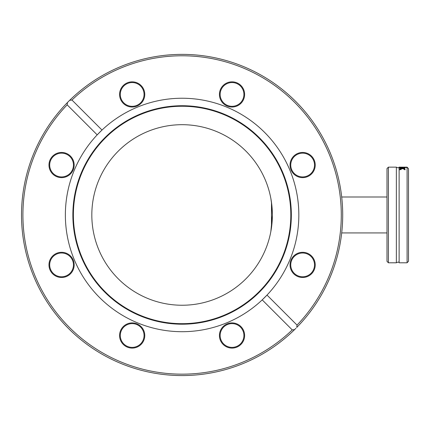 <?xml version="1.0" encoding="UTF-8"?>
<svg xmlns="http://www.w3.org/2000/svg" width="430" height="430" viewBox="0 0 430 430"><rect width="100%" height="100%" fill="white"/><g stroke="black" fill="none" stroke-linecap="round" stroke-linejoin="round"><path stroke-width="0.64" d="M272.142 208.464L272.378 214.796L271.948 206.185L270.841 198.37L271.481 202.261L271.481 227.674L270.841 231.566L272.378 215.183M292.239 329.907A159.186 159.186 0 0 1 69.536 327.531A159.186 159.186 0 0 1 67.161 104.834L67.467 102.485L69.622 100.33L71.966 100.029A159.186 159.186 0 0 1 294.663 102.404A159.186 159.186 0 0 1 297.039 325.101L296.738 327.45A160.605 160.605 0 0 0 271.959 81.856A160.605 160.605 0 0 0 68.537 328.531A160.605 160.605 0 0 0 294.582 329.606L292.239 329.907L262.209 299.882L267.014 295.077L297.039 325.101M295.98 328.219L294.582 329.606M301.64 322.226L299.334 324.741M287.783 335.9L288.401 335.357M288.299 335.448L287.45 336.19M295.883 328.316L294.545 329.643M293.712 330.45L291.083 332.933M290.239 333.712L288.82 334.981M303.344 320.296L303.069 320.603M302.709 321.017L302.397 321.377M304.913 318.458L302.301 321.484M305.198 318.119L305.719 317.496M308.654 313.846L309.928 312.196M307.875 314.841L307.117 315.787M310.008 312.089L309.433 312.841M287.482 336.158L284.493 338.7M71.966 100.029L101.991 130.053L97.191 134.859L67.161 104.834M289.954 259.639A116.74 116.74 0 0 0 97.191 134.859A116.74 116.74 0 0 0 99.556 297.512A116.74 116.74 0 0 0 289.954 259.639M307.45 176.676A12.594 12.594 0 0 0 310.299 155.053A12.594 12.594 0 0 0 290.148 163.4A12.594 12.594 0 0 0 307.45 176.676M143.808 89.617A12.594 12.594 0 0 0 122.184 86.769A12.594 12.594 0 0 0 130.532 106.919A12.594 12.594 0 0 0 143.808 89.617M243.659 99.255A12.594 12.594 0 0 0 230.383 81.947A12.594 12.594 0 0 0 222.036 102.103A12.594 12.594 0 0 0 243.659 99.255M297.813 276.528A12.594 12.594 0 0 0 315.12 263.251A12.594 12.594 0 0 0 294.969 254.904A12.594 12.594 0 0 0 297.813 276.528M298.087 154.058A11.884 11.884 0 0 1 313.615 160.492A11.884 11.884 0 0 1 307.181 176.02A11.884 11.884 0 0 1 291.653 169.592A11.884 11.884 0 0 1 298.087 154.058M307.181 253.915A11.884 11.884 0 0 1 313.615 269.443A11.884 11.884 0 0 1 298.087 275.877A11.884 11.884 0 0 1 291.653 260.344A11.884 11.884 0 0 1 307.181 253.915M243.009 330.95A11.884 11.884 0 0 1 236.575 346.483A11.884 11.884 0 0 1 221.047 340.049A11.884 11.884 0 0 1 227.481 324.521A11.884 11.884 0 0 1 243.009 330.95M143.158 340.049A11.884 11.884 0 0 1 127.624 346.483A11.884 11.884 0 0 1 121.195 330.95A11.884 11.884 0 0 1 136.724 324.521A11.884 11.884 0 0 1 143.158 340.049M66.118 275.877A11.884 11.884 0 0 1 50.59 269.443A11.884 11.884 0 0 1 57.018 253.915A11.884 11.884 0 0 1 72.552 260.344A11.884 11.884 0 0 1 66.118 275.877M57.018 176.02A11.884 11.884 0 0 1 50.59 160.492A11.884 11.884 0 0 1 66.118 154.058A11.884 11.884 0 0 1 72.552 169.592A11.884 11.884 0 0 1 57.018 176.02M121.195 98.986A11.884 11.884 0 0 1 127.624 83.452A11.884 11.884 0 0 1 143.158 89.886A11.884 11.884 0 0 1 136.724 105.415A11.884 11.884 0 0 1 121.195 98.986M120.54 330.681A12.594 12.594 0 0 0 133.816 347.988A12.594 12.594 0 0 0 142.163 327.832A12.594 12.594 0 0 0 120.54 330.681M66.387 153.408A12.594 12.594 0 0 0 49.084 166.684A12.594 12.594 0 0 0 69.235 175.031A12.594 12.594 0 0 0 66.387 153.408M56.749 253.259A12.594 12.594 0 0 0 53.901 274.883A12.594 12.594 0 0 0 74.057 266.536A12.594 12.594 0 0 0 56.749 253.259M220.391 340.318A12.594 12.594 0 0 0 242.02 343.167A12.594 12.594 0 0 0 233.673 323.016A12.594 12.594 0 0 0 220.391 340.318M221.047 89.886A11.884 11.884 0 0 1 236.575 83.452A11.884 11.884 0 0 1 243.009 98.986A11.884 11.884 0 0 1 227.481 105.415A11.884 11.884 0 0 1 221.047 89.886M283.026 256.769A109.236 109.236 0 0 0 167.845 106.661A109.236 109.236 0 0 0 95.438 281.467A109.236 109.236 0 0 0 283.026 256.769M282.537 256.57A108.715 108.715 0 0 0 167.91 107.183A108.715 108.715 0 0 0 95.852 281.15A108.715 108.715 0 0 0 282.537 256.57M265.503 249.513A90.278 90.278 0 0 0 170.318 125.463A90.278 90.278 0 0 0 110.478 269.927A90.278 90.278 0 0 0 265.503 249.513M271.948 206.185L270.841 198.37M272.142 221.471L271.948 223.75M271.588 226.889L271.357 228.497M271.588 203.046L271.357 201.439M388.408 262.794L388.408 167.141L396.369 167.141L396.369 262.794L388.408 262.794L386.995 261.381L386.995 168.555L388.408 167.141M407.086 262.773L408.5 261.257L408.5 168.678L407.086 167.162L407.086 262.773M407.086 167.162L399.126 167.141L399.126 262.794L406.801 262.794M406.689 167.415L399.895 167.286L406.689 167.141L401.045 167.254L406.689 167.528M403.415 168.092L404.184 168.023L404.006 167.614L404.883 167.614L405.114 167.856L404.732 168.151L403.378 168.27L399.895 168.27L400.438 168.092L399.755 167.786L402.862 167.689L403.415 168.27M404.135 169.372L404.361 169.103L402.432 168.694L400.529 169.103L401.147 169.581L400.185 169.581L399.782 169.108L400.438 168.635L404.415 168.635L405.108 169.108L404.135 169.581M404.361 169.35L405.108 169.845M399.782 169.845L400.529 169.345M404.361 169.103L404.361 169.581M400.529 169.103L400.529 169.581M401.152 168.092L402.566 168.092L401.432 167.678L400.545 167.84L401.152 168.27M400.545 167.84L400.545 168.27M404.356 167.856L404.356 168.227M402.862 167.689L402.862 168.27M404.883 167.614L404.883 168.103M400.206 167.619L400.206 168.028M404.415 168.635L404.415 169.366M400.438 168.635L400.438 169.366M341.694 232.936L386.995 232.936M341.694 196.999L386.995 196.999M399.126 167.141C398.814 167.13 398.975 168.619 396.369 167.141M399.126 262.794C399.04 261.902 398.121 261.902 396.369 262.794"/></g></svg>
